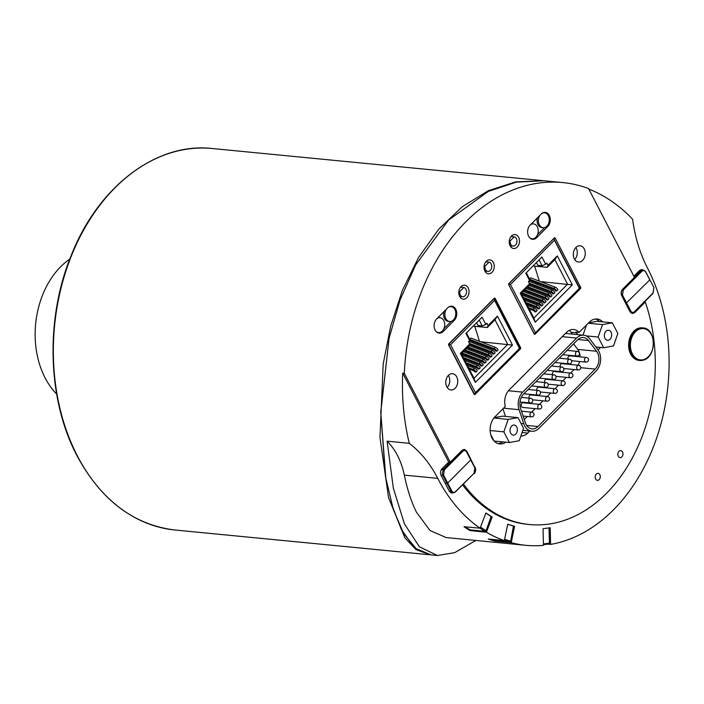 <?xml version="1.0" encoding="UTF-8"?>
<svg xmlns="http://www.w3.org/2000/svg" width="704" height="704" viewBox="0 0 704 704"><rect width="100%" height="100%" fill="white"/><g stroke="black" fill="none" stroke-linecap="round" stroke-linejoin="round"><path stroke-width="1.06" d="M511.034 236.5L514.219 236.808A4.673 3.406 -84.4 0 1 516.912 241.912A4.673 3.406 -84.4 0 1 513.084 246.083A4.673 3.406 -84.4 0 1 510.18 240.874L514.219 236.808M509.3 240.786L510.18 240.874M520.071 348.603L519.473 348.454L475.464 392.691L474.751 394.161A1.17 0.528 152.7 0 1 474.399 394.187L474.047 394.152M474.892 394.046L520.106 348.594L494.428 299.05L494.006 298.716L448.589 344.379L450.569 344.67L494.578 300.423L519.473 348.454M494.428 299.05L494.578 300.423M469.26 369.107L473.546 370.744A1.522 0.774 44.8 0 1 474.874 371.958L475.992 372.073A3.159 1.619 -135.2 0 0 473.229 369.538L468.565 367.761M466.602 363.977L476.52 367.752A1.522 0.774 44.8 0 1 477.849 368.966L478.966 369.081A3.159 1.619 -135.2 0 0 476.203 366.546L465.898 362.63M463.945 358.846L479.494 364.76A1.522 0.774 44.8 0 1 480.823 365.983L481.941 366.089A3.159 1.619 -135.2 0 0 479.178 363.554L463.241 357.5M460.346 353.39L461.278 353.707L468.926 346.025L469.691 343.992L460.346 353.39L475.376 382.386L512.477 345.092L497.438 316.087L494.974 319.827L507.716 344.397L474.012 378.277L461.278 353.707L482.469 361.768A1.522 0.774 44.8 0 1 483.798 362.991L484.915 363.097A3.159 1.619 -135.2 0 0 482.152 360.562L462.053 352.924M464.244 350.724L485.443 358.785A1.522 0.774 44.8 0 1 486.772 359.999L487.89 360.114A3.159 1.619 -135.2 0 0 485.126 357.579L465.027 349.941M467.218 347.732L488.418 355.793A1.522 0.774 44.8 0 1 489.746 357.016L490.864 357.122A3.159 1.619 -135.2 0 0 488.101 354.587L468.002 346.949M469.506 344.485L491.383 352.801A1.522 0.774 44.8 0 1 492.721 354.024L493.83 354.13A3.159 1.619 -135.2 0 0 491.075 351.595L469.348 343.341M495.317 347.327A3.159 1.619 -135.2 0 1 498.08 349.862L496.804 351.146L495.695 351.032A1.522 0.774 44.8 0 0 494.358 349.818L469.938 340.525A546.911 279.946 -135.2 0 0 469.542 339.293L470.818 338.017L495.317 347.327L494.041 348.612L469.542 339.293M496.804 351.146A3.159 1.619 -135.2 0 0 494.041 348.612M479.442 341.29A546.911 279.946 -135.2 0 0 474.707 326.286M512.477 345.092L480.709 341.774M464.922 356.374L465.837 355.45M467.896 353.382L468.811 352.458M470.87 350.39L471.786 349.474M473.845 347.406L474.76 346.482M476.819 344.414L477.734 343.49M468.908 341.405L492.342 350.319A3.159 1.619 -135.2 0 1 495.106 352.854L493.83 354.13M469.084 345.594L489.368 353.302A3.159 1.619 -135.2 0 1 492.131 355.837L490.864 357.122M466.303 348.656L486.402 356.294A3.159 1.619 -135.2 0 1 489.157 358.829L487.89 360.114M463.329 351.648L483.428 359.286A3.159 1.619 -135.2 0 1 486.191 361.821L484.915 363.097M462.106 355.3L480.454 362.278A3.159 1.619 -135.2 0 1 483.217 364.813L481.941 366.089M464.763 360.43L477.479 365.262A3.159 1.619 -135.2 0 1 480.242 367.796L478.966 369.081M467.421 365.561L474.505 368.254A3.159 1.619 -135.2 0 1 477.268 370.788L475.992 372.073M479.186 320.109L482.205 325.926L485.813 324.403L482.082 317.205L465.934 333.432L469.674 340.639L469.454 338.738L466.444 332.922M485.813 324.403L486.948 323.268L488.092 325.486L487.335 327.518L494.974 319.827M497.438 316.087L488.092 325.486M469.691 343.992L468.538 341.774L469.674 340.639M482.205 325.926L478.06 325.53L476.599 322.714M475.376 382.386L474.012 378.277M487.335 327.518L473.185 326.146M485.786 261.835L489.016 262.143A4.673 3.406 -84.4 0 1 491.709 267.256A4.673 3.406 -84.4 0 1 487.881 271.418A4.673 3.406 -84.4 0 1 484.968 266.209L489.016 262.143M484.079 266.13L484.968 266.209M460.548 287.17L463.813 287.487A4.673 3.406 -84.4 0 1 466.506 292.591A4.673 3.406 -84.4 0 1 462.678 296.754A4.673 3.406 -84.4 0 1 459.765 291.553L463.813 287.487M458.85 291.465L459.765 291.553M579.726 288.402L553.758 238.515M534.758 333.863L579.964 288.411L579.339 288.27L534.23 334.057M529.126 308.924L533.412 310.552A1.522 0.774 44.8 0 1 534.741 311.775L535.858 311.881A3.159 1.619 -135.2 0 0 533.095 309.346L528.422 307.569M526.469 303.794L536.386 307.56A1.522 0.774 44.8 0 1 537.715 308.783L538.833 308.889A3.159 1.619 -135.2 0 0 536.07 306.354L525.765 302.438M523.811 298.663L539.361 304.577A1.522 0.774 44.8 0 1 540.69 305.791L541.807 305.906A3.159 1.619 -135.2 0 0 539.044 303.371L523.107 297.308M520.212 293.198L521.145 293.524L528.792 285.833L529.558 283.809L520.212 293.198L535.242 322.203L572.334 284.909L557.304 255.904L554.84 259.644L567.574 284.214L533.878 318.094L521.145 293.524L542.335 301.585A1.522 0.774 44.8 0 1 543.664 302.808L544.782 302.914A3.159 1.619 -135.2 0 0 542.018 300.379L521.919 292.741M524.11 290.541L545.31 298.593A1.522 0.774 44.8 0 1 546.638 299.816L547.756 299.922A3.159 1.619 -135.2 0 0 544.993 297.387L524.894 289.749M527.085 287.549L548.275 295.61A1.522 0.774 44.8 0 1 549.613 296.824L550.722 296.938A3.159 1.619 -135.2 0 0 547.967 294.404L527.868 286.766M529.364 284.293L551.25 292.618A1.522 0.774 44.8 0 1 552.587 293.841L553.696 293.946A3.159 1.619 -135.2 0 0 550.933 291.412L529.214 283.158M555.183 287.144A3.159 1.619 -135.2 0 1 557.946 289.678L556.67 290.954L555.553 290.849A1.522 0.774 44.8 0 0 554.224 289.626L529.804 280.342A546.911 279.946 -135.2 0 0 529.408 279.11L530.684 277.825L555.183 287.144L553.907 288.42L529.408 279.11M556.67 290.954A3.159 1.619 -135.2 0 0 553.907 288.42M539.308 281.107A546.911 279.946 -135.2 0 0 534.574 266.103M572.334 284.909L540.575 281.582M524.788 296.182L525.703 295.266M527.762 293.198L528.678 292.274M530.737 290.206L531.652 289.282M533.711 287.214L534.626 286.299M536.686 284.222L537.601 283.307M528.774 281.222L552.209 290.127A3.159 1.619 -135.2 0 1 554.972 292.662L553.696 293.946M528.95 285.41L549.234 293.119A3.159 1.619 -135.2 0 1 551.998 295.654L550.722 296.938M526.17 288.473L546.26 296.111A3.159 1.619 -135.2 0 1 549.023 298.646L547.756 299.922M523.195 291.456L543.294 299.094A3.159 1.619 -135.2 0 1 546.049 301.629L544.782 302.914M521.963 295.108L540.32 302.086A3.159 1.619 -135.2 0 1 543.083 304.621L541.807 305.906M524.63 300.238L537.346 305.078A3.159 1.619 -135.2 0 1 540.109 307.613L538.833 308.889M527.287 305.378L534.371 308.07A3.159 1.619 -135.2 0 1 537.134 310.605L535.858 311.881M508.631 284.214L510.435 284.478L554.444 240.24L579.339 288.27M554.286 238.867L554.444 240.24M539.053 259.926L542.071 265.742L545.679 264.22L541.948 257.013L525.8 273.249L529.54 280.447L529.32 278.555L526.31 272.738M545.679 264.22L546.814 263.085L547.958 265.302L547.193 267.326L554.84 259.644M557.304 255.904L547.958 265.302M529.558 283.809L528.405 281.591L529.54 280.447M542.071 265.742L537.926 265.338L536.466 262.53M535.242 322.203L533.878 318.094M547.193 267.326L533.051 265.954M529.505 237.565A7.48 5.447 95.6 0 0 532.066 238.77A7.48 5.447 95.6 0 0 535.85 237.248A7.48 5.447 95.6 0 0 538.111 229.178A7.48 5.447 95.6 0 0 533.509 223.89A7.48 5.447 95.6 0 0 530.578 224.708M530.79 238.647A7.48 5.447 -84.4 0 1 530.754 238.647L532.066 238.77M531.52 223.758A7.48 5.447 -84.4 0 1 532.242 223.758L533.509 223.89M529.769 431.05L527.754 433.074A14.027 10.217 -84.4 0 1 520.881 435.961M502.955 408.813L505.507 416.398M505.842 442.174A15.189 11.062 -84.4 0 1 499.752 443.925A15.189 11.062 -84.4 0 1 490.406 433.171A15.189 11.062 -84.4 0 1 495.009 416.786L505.287 406.472A14.027 10.217 -84.4 0 1 509.221 389.893L566.562 332.358A14.027 10.217 -84.4 0 1 573.654 329.49A14.027 10.217 -84.4 0 1 579.102 332.42L589.38 322.106A15.189 11.062 -84.4 0 1 597.062 319A15.189 11.062 -84.4 0 1 602.677 321.878M554.198 238.066L555.218 238.163A0.933 0.678 95.6 0 0 554.277 237.996L508.93 283.483A0.933 0.678 95.6 0 0 508.746 284.794L534.178 333.969A0.933 0.678 95.6 0 0 535.128 334.136L534.38 334.066M555.218 238.163L580.65 287.338L579.348 287.214M494.12 298.338L495.141 298.443A0.933 0.678 95.6 0 0 494.199 298.267L448.853 343.763A0.933 0.678 95.6 0 0 448.668 345.066L474.1 394.24A0.933 0.678 95.6 0 0 475.05 394.416L474.144 394.328M495.141 298.443L520.573 347.618L519.543 347.512M385.889 479.028L380.75 411.981L389.066 338.413L399.995 300.133L415.756 264.757L448.589 220.062L488.33 191.418L516.296 182.125L543.998 180.752L562.734 182.574A191.655 139.586 -84.4 0 1 588.509 188.514L634.462 277.367L622.662 289.203C621.06 291.148 620.752 293.33 621.738 295.742L630.01 311.74L632.35 313.544L634.762 312.594L633.917 312.497M470.254 529.945L470.026 530.578A172.955 125.963 -84.4 0 1 463.989 526.715L480.11 528.202A172.955 125.963 -84.4 0 1 437.756 478.368A130.416 94.987 95.6 0 0 409.279 443.318L387.094 441.162L393.36 488.25L404.395 523.811L419.373 546.753L437.378 555.5L431.112 554.893L416.196 548.715L403.638 533.491L393.281 509.406L385.502 476.775L380.776 412.447L389.074 338.351M643.694 301.849L645.295 302.025L634.762 312.594M633.873 276.223L639.558 270.521L641.881 269.562L643.086 269.984M451.185 321.35L443.96 328.592M450.762 306.231A7.946 5.79 -84.4 0 1 451.889 306.794M439.402 332.587A7.946 5.79 -84.4 0 1 438.196 332.922M446.512 309.038A7.48 5.447 95.6 0 0 445.13 316.835A7.48 5.447 95.6 0 0 449.601 321.508A7.48 5.447 95.6 0 0 453.385 319.986A7.48 5.447 95.6 0 0 455.646 311.916A7.48 5.447 95.6 0 0 451.044 306.618L449.768 306.495A7.48 5.447 95.6 0 0 449.742 306.495M443.978 311.59A7.48 5.447 95.6 0 0 448.325 321.385L449.601 321.508M435.987 331.39A7.48 5.447 95.6 0 0 438.548 332.596A7.48 5.447 95.6 0 0 442.332 331.074A7.48 5.447 95.6 0 0 444.594 323.004A7.48 5.447 95.6 0 0 439.991 317.706L438.724 317.583A7.48 5.447 95.6 0 0 438.002 317.583M437.237 332.473A7.48 5.447 95.6 0 0 437.272 332.473L438.548 332.596M452.954 492.853L451.66 493.046L449.319 491.242L441.065 475.279C440.079 472.868 440.387 470.686 441.989 468.741L448.677 462.035L402.714 373.164L404.307 373.314A191.655 139.586 -84.4 0 1 562.734 182.574M404.307 373.314L450.261 462.167L462.053 450.331L464.376 449.372L466.805 451.185L474.725 467.148M450.261 462.167L448.677 462.035M473.695 473.678L463.179 484.246M577.852 334.629L576.488 332.816A14.027 10.217 95.6 0 0 575.907 332.112L579.102 332.42M572.44 334.101L571.067 332.288A14.027 10.217 95.6 0 0 569.228 330.387M447.19 387.482A8.184 5.958 95.6 0 0 448.747 376.086A8.184 5.958 95.6 0 0 448.36 375.426M574.71 259.538A8.184 5.958 95.6 0 0 576.268 248.142A8.184 5.958 95.6 0 0 575.881 247.482M547.941 544.139L550.607 544.394L550.176 527.754L543.039 528.695L543.47 545.336A172.955 125.963 -84.4 0 1 525.879 545.318A172.955 125.963 -84.4 0 1 511.21 542.678L514.58 526.346L513.674 526.258M494.903 540.54L494.798 541.059L511.21 542.678M494.798 541.059A172.955 125.963 -84.4 0 1 488.224 539.044L504.337 540.575L507.716 524.251L514.58 526.346M480.11 528.202L485.866 512.978L492.166 517.009L491.278 516.921M461.798 287.294A7.014 5.104 95.6 0 0 461.789 287.267A7.014 5.104 95.6 0 0 461.252 286.405M460.196 297.273A7.014 5.104 95.6 0 0 460.847 296.578M468.169 287.883A7.014 5.104 -84.4 0 1 468.274 295.46A7.014 5.104 -84.4 0 1 463.232 299.13A7.014 5.104 -84.4 0 1 458.832 291.65A7.014 5.104 -84.4 0 1 464.596 285.173A7.014 5.104 -84.4 0 1 468.169 287.883M487.01 261.95A7.014 5.104 95.6 0 0 486.473 261.096M485.417 271.973A7.014 5.104 95.6 0 0 486.094 271.242M493.39 262.583A7.014 5.104 -84.4 0 1 493.495 270.151A7.014 5.104 -84.4 0 1 488.453 273.821A7.014 5.104 -84.4 0 1 484.053 266.35A7.014 5.104 -84.4 0 1 489.817 259.864A7.014 5.104 -84.4 0 1 493.39 262.583M512.213 236.614A7.014 5.104 95.6 0 0 511.694 235.796M510.638 246.664A7.014 5.104 95.6 0 0 511.342 245.907M518.61 237.274A7.014 5.104 -84.4 0 1 518.716 244.851A7.014 5.104 -84.4 0 1 513.682 248.521A7.014 5.104 -84.4 0 1 509.274 241.05A7.014 5.104 -84.4 0 1 515.038 234.564A7.014 5.104 -84.4 0 1 518.61 237.274M447.709 307.842A7.946 5.79 -84.4 0 1 451.73 306.222A7.946 5.79 -84.4 0 1 456.623 311.846A7.946 5.79 -84.4 0 1 454.212 320.417L443.159 331.505A7.946 5.79 -84.4 0 1 439.138 333.124A7.946 5.79 -84.4 0 1 434.254 327.501A7.946 5.79 -84.4 0 1 436.656 318.93L447.709 307.842M544.28 212.414A7.946 5.79 -84.4 0 1 545.406 212.969M541.226 214.016A7.946 5.79 -84.4 0 1 545.248 212.397A7.946 5.79 -84.4 0 1 550.141 218.02A7.946 5.79 -84.4 0 1 547.73 226.591L536.677 237.679A7.946 5.79 -84.4 0 1 532.655 239.298A7.946 5.79 -84.4 0 1 527.771 233.675A7.946 5.79 -84.4 0 1 530.174 225.104L541.226 214.016M532.919 238.762A7.946 5.79 -84.4 0 1 531.714 239.096M544.702 227.524L537.478 234.766M540.03 215.222A7.48 5.447 95.6 0 0 538.648 223.018A7.48 5.447 95.6 0 0 543.118 227.682L541.842 227.559A7.48 5.447 -84.4 0 1 537.495 217.765M543.259 212.67A7.48 5.447 -84.4 0 1 543.286 212.67L544.562 212.802A7.48 5.447 95.6 0 0 541.816 213.488M519.834 348.867L520.388 348.92A0.933 0.678 95.6 0 0 520.573 347.618M520.388 348.92L475.05 394.416M579.797 288.578L580.466 288.649A0.933 0.678 95.6 0 0 580.65 287.338M580.466 288.649L535.128 334.136M584.241 248.917A8.184 5.958 -84.4 0 1 584.364 257.761A8.184 5.958 -84.4 0 1 578.494 262.038A8.184 5.958 -84.4 0 1 573.355 253.317A8.184 5.958 -84.4 0 1 580.078 245.758A8.184 5.958 -84.4 0 1 584.241 248.917M456.72 376.86A8.184 5.958 -84.4 0 1 456.843 385.704A8.184 5.958 -84.4 0 1 450.965 389.981A8.184 5.958 -84.4 0 1 445.826 381.26A8.184 5.958 -84.4 0 1 452.549 373.701A8.184 5.958 -84.4 0 1 456.72 376.86M645.295 302.025A151.914 110.642 -84.4 0 1 633.459 455.875A151.914 110.642 -84.4 0 1 529.505 524.533L527.912 524.383A151.914 110.642 -84.4 0 1 462.563 484.862M409.279 443.318A191.655 139.586 -84.4 0 1 402.714 373.164M504.337 540.575A172.955 125.963 -84.4 0 1 486.42 532.233L492.166 517.009M588.799 189.068A191.655 139.586 -84.4 0 1 632.614 219.252A130.416 94.987 95.6 0 0 647.46 267.978A172.955 125.963 -84.4 0 1 656.119 439.578A172.955 125.963 -84.4 0 1 550.607 544.394M529.505 524.533A151.914 110.642 -84.4 0 1 463.619 484.29M474.153 473.722C475.754 471.777 476.062 469.594 475.077 467.183M622.538 451.977A3.502 2.552 -84.4 0 1 622.591 455.77A3.502 2.552 -84.4 0 1 620.074 457.6A3.502 2.552 -84.4 0 1 618.288 456.245A3.502 2.552 -84.4 0 1 618.226 452.452A3.502 2.552 -84.4 0 1 620.752 450.622A3.502 2.552 -84.4 0 1 622.538 451.977M599.861 474.725A3.502 2.552 -84.4 0 1 599.914 478.509A3.502 2.552 -84.4 0 1 597.397 480.348A3.502 2.552 -84.4 0 1 595.61 478.984A3.502 2.552 -84.4 0 1 595.558 475.2A3.502 2.552 -84.4 0 1 598.074 473.37A3.502 2.552 -84.4 0 1 599.861 474.725M600.547 347.406L598.057 349.906M437.378 555.5L454.626 552.666L475.86 540.452M470.026 530.578L486.42 532.233M387.094 441.162C395.586 449.662 401.333 460.979 404.325 475.121C407.334 489.694 411.382 502.058 416.46 512.204L429.986 530.473L446.151 537.566L525.879 545.318M507.707 524.313L513.462 526.073L510.629 541.226L513.462 526.073M490.213 539.238L494.446 540.487M485.813 513.119L491.11 516.507L486.059 530.79L491.11 516.507M464.816 526.794L470.184 529.883M498.177 443.608A15.189 11.062 95.6 0 0 502.656 441.866M596.561 347.899L597.353 347.098M599.491 321.57A15.189 11.062 95.6 0 0 595.452 319.009M549.094 528.607L549.252 527.877M513.295 527.12L513.682 526.486M445.166 483.199L447.691 483.067L443.555 475.042L442.834 475.341L451.097 491.286L453.209 492.879L455.497 491.973L453.218 492.879L450.516 492.615M466.646 451.792L470.8 459.835L447.691 483.067L451.818 490.978L449.258 491.11M443.221 469.876L442.622 469.894L443.652 469.48L442.314 472.718L442.834 475.341L441.012 475.165M449.398 463.258L450.27 462.387L448.492 462.211M447.885 464.578L447.286 463.417L448.888 463.566M611.054 332.191A5.042 3.67 -84.4 0 1 611.134 337.638A5.042 3.67 -84.4 0 1 607.508 340.278A5.042 3.67 -84.4 0 1 604.947 338.334A5.042 3.67 -84.4 0 1 604.868 332.886A5.042 3.67 -84.4 0 1 608.485 330.246A5.042 3.67 -84.4 0 1 611.054 332.191M603.68 347.714L598.154 337.049L602.474 324.597L612.313 322.81L617.839 333.476L613.527 345.928L603.68 347.714L595.839 346.949M586.194 335.887L598.154 337.049M588.271 323.215L602.474 324.597M583 335.122L586.52 324.975M588.65 322.837L597.01 321.323L612.313 322.81M543.558 180.717L515.733 181.87L488.426 190.643L462.317 206.65L438.689 229.258L418.502 257.558L402.371 290.418L390.606 326.489L383.17 364.162L379.975 437.404L388.546 497.596L404.826 537.68L415.906 549.578L430.214 554.787M413.266 546.154L401.306 529.364L391.961 505.164M451.044 306.618A7.48 5.447 95.6 0 0 448.298 307.314M439.991 317.706A7.48 5.447 95.6 0 0 437.061 318.534M56.654 394.064A79.464 57.878 -84.4 0 1 60.702 266.702A79.464 57.878 -84.4 0 1 69.766 259.107M639.355 360.439A16.359 11.915 -84.4 0 1 638.994 360.404A16.359 11.915 -84.4 0 1 628.734 347.486A16.359 11.915 -84.4 0 1 642.154 327.844A16.359 11.915 -84.4 0 1 642.514 327.879M653.286 341.018A15.743 11.466 -84.4 0 1 643.57 359.621A15.743 11.466 -84.4 0 1 630.511 347.494A15.743 11.466 -84.4 0 1 640.226 328.882A15.743 11.466 -84.4 0 1 653.286 341.018M524.295 419.522L527.34 416.469M531.608 412.192L535.146 408.646M539.414 404.36L542.951 400.814M547.219 396.537L550.739 392.999M555.007 388.714L558.545 385.167M562.813 380.89L566.324 377.362M570.592 373.076L574.13 369.53M577.993 365.209A11.686 8.51 95.6 0 0 579.586 361.495M580.14 356.858A11.686 8.51 95.6 0 0 577.746 349.422L573.575 343.895M539.229 409.042L522.65 407.431A2.341 1.698 -84.4 0 1 521.462 406.525A2.341 1.698 -84.4 0 1 521.426 403.999A2.341 1.698 -84.4 0 1 523.107 402.776L539.678 404.386A2.341 1.698 95.6 0 0 538.006 405.61A2.341 1.698 95.6 0 0 538.041 408.135A2.341 1.698 95.6 0 0 539.229 409.042A2.341 2.341 0 0 0 541.534 405.636A2.341 2.341 0 0 0 539.678 404.386M536.835 390.333A2.341 1.698 -84.4 0 1 538.683 387.13L555.262 388.74A2.341 1.698 95.6 0 0 553.582 389.963A2.341 1.698 95.6 0 0 553.617 392.489A2.341 1.698 95.6 0 0 554.814 393.395A2.341 2.341 0 0 0 557.11 389.99A2.341 2.341 0 0 0 555.262 388.74M552.42 374.695A2.341 1.698 -84.4 0 1 554.268 371.492L570.847 373.102A2.341 1.698 95.6 0 0 569.166 374.326A2.341 1.698 95.6 0 0 569.21 376.851A2.341 1.698 95.6 0 0 570.398 377.758A2.341 2.341 0 0 0 572.695 374.352A2.341 2.341 0 0 0 570.847 373.102M560.217 366.881A2.341 1.698 -84.4 0 1 562.056 363.66L578.635 365.27A2.341 1.698 95.6 0 0 576.954 366.494A2.341 1.698 95.6 0 0 576.99 369.028A2.341 1.698 95.6 0 0 578.186 369.926A2.341 2.341 0 0 0 580.483 366.529A2.341 2.341 0 0 0 578.635 365.27M544.632 382.518A2.341 1.698 -84.4 0 1 546.471 379.298L563.05 380.908A2.341 1.698 95.6 0 0 561.37 382.131A2.341 1.698 95.6 0 0 561.405 384.657A2.341 1.698 95.6 0 0 562.602 385.563A2.341 2.341 0 0 0 564.898 382.158A2.341 2.341 0 0 0 563.05 380.908M529.047 398.156A2.341 1.698 -84.4 0 1 530.895 394.953L547.466 396.563A2.341 1.698 95.6 0 0 545.794 397.786A2.341 1.698 95.6 0 0 545.829 400.312A2.341 1.698 95.6 0 0 547.017 401.21A2.341 2.341 0 0 0 549.314 397.813A2.341 2.341 0 0 0 547.466 396.563M568.014 359.058A2.341 1.698 -84.4 0 1 569.853 355.854L586.432 357.465A2.341 1.698 95.6 0 0 584.751 358.688A2.341 1.698 95.6 0 0 584.795 361.214A2.341 1.698 95.6 0 0 585.983 362.12A2.341 2.341 0 0 0 588.28 358.714A2.341 2.341 0 0 0 586.432 357.465M596.147 370.946L538.903 428.384A14.027 10.217 -84.4 0 1 531.81 431.244A14.027 10.217 -84.4 0 1 523.802 423.764L519.068 409.693A14.027 10.217 -84.4 0 1 522.702 392.128L576.594 338.061A14.027 10.217 -84.4 0 1 583.686 335.192A14.027 10.217 -84.4 0 1 589.706 338.826L597.784 349.527A14.027 10.217 -84.4 0 1 596.147 370.946M595.188 369.098L537.944 426.527A11.686 8.51 -84.4 0 1 532.039 428.921A11.686 8.51 -84.4 0 1 525.36 422.682L520.626 408.619A11.686 8.51 -84.4 0 1 523.653 393.976L577.553 339.909A11.686 8.51 -84.4 0 1 583.466 337.515A11.686 8.51 -84.4 0 1 588.482 340.542L596.561 351.252A11.686 8.51 -84.4 0 1 595.188 369.098L580.747 367.699M510.646 433.136A5.042 3.67 -84.4 0 1 510.567 427.689A5.042 3.67 -84.4 0 1 514.184 425.049A5.042 3.67 -84.4 0 1 516.754 427.002A5.042 3.67 -84.4 0 1 516.833 432.441A5.042 3.67 -84.4 0 1 513.207 435.081A5.042 3.67 -84.4 0 1 510.646 433.136M518.012 417.622L523.538 428.278L519.226 440.73L509.379 442.517L503.853 431.851L508.174 419.399L518.012 417.622L502.709 416.134L494.199 417.674M494.12 441.038L509.379 442.517M490.125 430.522L503.853 431.851M494.032 440.942L490.688 434.482M493.918 418.018L508.174 419.399M645.621 271.858L649.862 279.787M622.371 289.529L621.421 291.861L621.377 294.166L625.944 303.442L649.774 279.902L645.638 271.682L643.324 270.002L641.203 270.864L622.626 289.546L623.234 290.03L641.819 271.339L641.036 270.424L634.339 277.13M629.798 311.326L632.183 312.946L634.462 311.687C633.046 312.849 631.822 312.638 630.793 311.045L630.071 311.353L625.715 303.415M639.795 270.301L641.036 270.424L640.314 271.735M638.29 271.788L638.757 272.686M490.758 517.686L491.242 517.062M543.118 227.682A7.48 5.447 95.6 0 0 546.902 226.16A7.48 5.447 95.6 0 0 549.164 218.09A7.48 5.447 95.6 0 0 544.562 212.802M475.464 392.691L450.569 344.67M448.589 344.379L474.399 394.187M474.505 368.254L473.229 369.538M477.479 365.262L476.203 366.546M480.454 362.278L479.178 363.554M483.428 359.286L482.152 360.562M486.402 356.294L485.126 357.579M489.368 353.302L488.101 354.587M492.342 350.319L491.075 351.595M553.872 238.524L508.666 283.976M508.684 284.654L534.301 334.066M535.33 332.508L510.435 284.478M534.371 308.07L533.095 309.346M537.346 305.078L536.07 306.354M540.32 302.086L539.044 303.371M543.294 299.094L542.018 300.379M546.26 296.111L544.993 297.387M549.234 293.119L547.967 294.404M552.209 290.127L550.933 291.412M527.754 433.074L522.069 432.52M576.488 332.816L571.067 332.288M454.212 320.417L453.042 320.302M443.159 331.505L441.989 331.39M547.73 226.591L546.559 226.477M536.677 237.679L535.506 237.565M437.756 478.368L404.325 475.121M549.023 527.903L549.419 543.154L549.331 528.044M543.435 543.946L549.419 543.154A0.933 0.634 82.5 0 1 548.803 544.016L543.453 544.72L548.9 544.016A0.933 0.933 0 0 0 549.718 543.066M510.374 541.244A0.933 0.678 -84.4 0 1 509.529 541.948L494.226 540.461M504.601 539.343L510.356 541.103A0.933 0.634 107 0 1 509.529 541.948L504.381 540.373M455.55 491.806L474.082 473.29L455.488 491.612L474.082 473.29L474.936 467.562L474.074 472.93M470.888 459.721L466.558 451.915L474.822 467.861M455.488 491.612C454.071 492.782 452.848 492.571 451.818 490.978M462.757 449.777L464.376 449.935L466.673 451.616L464.35 449.935L462.238 450.798L462.845 451.273C464.262 450.111 465.502 450.322 466.558 451.915M443.555 475.042L444.259 469.955L443.652 469.48L462.238 450.798L461.648 450.745M444.259 469.955L462.845 451.273M441.223 469.762L442.622 469.894M441.892 468.838L443.564 467.157M450.27 462.387L443.247 469.445M642.154 327.844L642.884 327.914A16.359 11.915 95.6 0 0 629.464 347.556A16.359 11.915 95.6 0 0 639.716 360.474A16.359 11.915 95.6 0 0 643.034 360.166M174.979 530.006A191.655 139.586 -84.4 0 1 77.414 455.981A191.655 139.586 -84.4 0 1 74.351 248.838A191.655 139.586 -84.4 0 1 212.054 148.5C156.64 142.164 98.542 186.243 71.509 254.707C45.012 318.366 47.221 399.643 77.018 455.77C100.954 500.174 133.61 524.92 174.979 530.006L429.29 554.717M562.276 336.662L576.594 338.061M508.446 390.746L522.702 392.128M503.58 408.188L519.068 409.693M521.057 423.491L523.802 423.764M577.746 349.422L596.561 351.252M577.958 339.522L588.482 340.542M526.698 425.436L537.944 426.527M575.731 355.142A2.341 1.698 95.6 0 0 576.919 356.048A2.341 2.341 0 0 0 579.225 352.642A2.341 2.341 0 0 0 577.377 351.393A2.341 1.698 95.6 0 0 575.696 352.616A2.341 1.698 95.6 0 0 575.731 355.142M560.146 370.779A2.341 1.698 95.6 0 0 561.334 371.686A2.341 2.341 0 0 0 563.64 368.28A2.341 2.341 0 0 0 561.792 367.03A2.341 1.698 95.6 0 0 560.111 368.254A2.341 1.698 95.6 0 0 560.146 370.779M536.765 394.231A2.341 1.698 95.6 0 0 537.962 395.138A2.341 2.341 0 0 0 540.258 391.741A2.341 2.341 0 0 0 538.41 390.482A2.341 1.698 95.6 0 0 536.73 391.706A2.341 1.698 95.6 0 0 536.765 394.231M552.358 378.602A2.341 1.698 95.6 0 0 553.546 379.5A2.341 2.341 0 0 0 555.843 376.103A2.341 2.341 0 0 0 553.995 374.845A2.341 1.698 95.6 0 0 552.314 376.068A2.341 1.698 95.6 0 0 552.358 378.602M530.253 415.967A2.341 1.698 95.6 0 0 531.441 416.874A2.341 2.341 0 0 0 533.746 413.468A2.341 2.341 0 0 0 531.89 412.218A2.341 1.698 95.6 0 0 530.218 413.442A2.341 1.698 95.6 0 0 530.253 415.967M544.562 386.417A2.341 1.698 95.6 0 0 545.75 387.323A2.341 2.341 0 0 0 548.055 383.918A2.341 2.341 0 0 0 546.207 382.668A2.341 1.698 95.6 0 0 544.526 383.891A2.341 1.698 95.6 0 0 544.562 386.417M528.977 402.054A2.341 1.698 95.6 0 0 530.165 402.961A2.341 2.341 0 0 0 532.462 399.555A2.341 2.341 0 0 0 530.614 398.306A2.341 1.698 95.6 0 0 528.942 399.529A2.341 1.698 95.6 0 0 528.977 402.054M567.943 362.965A2.341 1.698 95.6 0 0 569.131 363.862A2.341 2.341 0 0 0 571.428 360.466A2.341 2.341 0 0 0 569.58 359.207A2.341 1.698 95.6 0 0 567.899 360.43A2.341 1.698 95.6 0 0 567.943 362.965M621.579 295.39L622.53 295.108L623.234 290.03M641.819 271.339C643.236 270.178 644.477 270.389 645.533 271.982M630.793 311.045L622.53 295.108M630.819 312.814L634.471 312.039L653.057 293.357L634.524 311.872M653.796 287.927L653.057 293.357L653.91 287.628L645.638 271.682L643.324 270.002M653.039 292.996L634.462 311.687M640.807 270.829L634.41 277.262M638.493 271.594L639.725 271.709M485.786 530.842A0.933 0.678 -84.4 0 1 484.862 531.309L469.559 529.822M480.515 527.129L485.822 530.526A0.933 0.598 122.6 0 1 484.862 531.309L479.987 528.194M510.101 245.793L513.084 246.083M484.898 271.128L487.881 271.418M459.694 296.463L462.678 296.754M494.331 540.487L509.626 541.966A0.933 0.933 0 0 0 510.629 541.226M441.426 469.427L442.922 469.577M449.689 462.766L442.886 469.603M638.994 360.404L643.192 360.158C656.77 357.359 656.498 328.126 642.884 327.914M542.45 180.602L212.054 148.5M565.506 333.423L583.686 335.192M522.817 430.373L531.81 431.244M571.542 360.712L585.983 362.12M563.746 368.526L578.186 369.926M562.83 354.675L576.919 356.048M567.098 350.39L577.377 351.393M547.246 370.313L561.334 371.686M551.514 366.027L561.792 367.03M523.864 393.765L537.962 395.138M528.132 389.488L538.41 390.482M539.449 378.127L553.546 379.5M543.717 373.85L553.995 374.845M540.373 391.987L554.814 393.395M555.958 376.35L570.398 377.758M548.161 384.164L562.602 385.563M532.576 399.81L547.017 401.21M523.134 416.064L531.441 416.874M521.497 411.206L531.89 412.218M531.661 385.95L545.75 387.323M535.929 381.665L546.207 382.668M520.01 401.966L530.165 402.961M521.312 397.399L530.614 398.306M555.034 362.498L569.131 363.862M559.302 358.213L569.58 359.207M640.702 269.746L643.35 270.002M469.823 529.91L485.091 531.388A0.933 0.933 0 0 0 486.059 530.79"/></g></svg>
